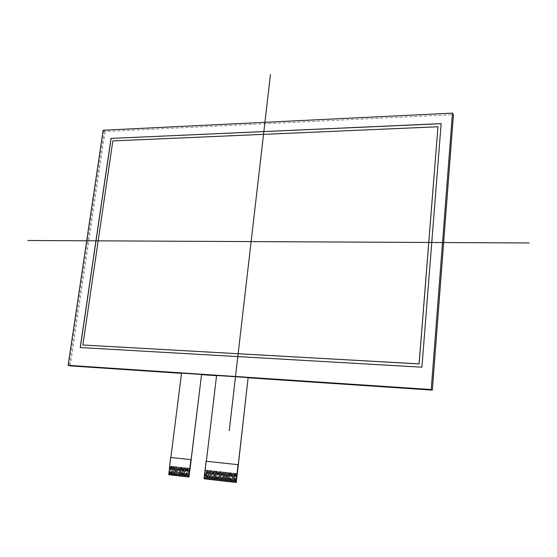 <?xml version="1.0" encoding="UTF-8"?>
<svg xmlns="http://www.w3.org/2000/svg" width="557" height="557" viewBox="0 0 557 557"><rect width="100%" height="100%" fill="white"/><g stroke="black" fill="none" stroke-linecap="round" stroke-linejoin="round"><path stroke-width="0.42" stroke-dasharray="2.79 2.09" d="M170.317 466.153L169.224 474.773L170.324 466.153L169.794 466.091L169.001 474.752M188.454 476.987L189.519 468.284L188.461 476.987M169.794 466.091L190.048 468.34L188.76 468.2L187.702 476.903L188.767 468.2L188.008 468.11L186.943 476.813L188.015 468.117L187.249 468.026L186.184 476.729L187.256 468.033L186.498 467.943L185.432 476.639M207.852 470.317L206.8 479.104L207.852 470.317L207.385 470.261L206.334 479.048L207.385 470.261L206.034 479.013L207.072 470.226L206.619 470.178L205.561 478.957L206.619 470.178L205.261 478.923L206.299 470.143L205.846 470.094L204.795 478.867L205.846 470.094L205.303 470.031L204.565 478.846M235.702 482.425L236.711 473.52L235.708 482.425M205.303 470.031L237.261 473.582L235.917 473.429L234.915 482.334L235.924 473.429L235.131 473.339L234.128 482.244L235.138 473.346L234.344 473.255L233.334 482.153M169.669 474.829L170.762 466.202L169.676 474.829M169.976 474.863L171.069 466.237L170.324 466.153M171.514 466.286L170.421 474.912L171.514 466.286L171.069 466.237L169.969 474.863M171.159 474.996L172.259 466.369L171.807 466.313L170.714 474.947L171.5 466.286M172.259 466.369L171.166 475.003M171.465 475.037L172.245 466.362M172.545 466.397L171.459 475.03M171.904 475.086L172.99 466.446L171.918 475.086M173.004 466.446L172.552 466.397M174.035 466.564L172.949 475.205L173.749 466.529L172.663 475.17L173.742 466.529L173.297 466.481L172.204 475.121L172.99 466.446M173.401 475.253L174.487 466.613L173.408 475.26M174.146 475.344L175.232 466.696L174.794 466.648L173.7 475.288L174.794 466.648L174.049 466.564M175.643 475.518L176.729 466.863L176.284 466.815L175.197 475.462L176.284 466.815L174.905 475.427L175.977 466.78L175.539 466.731L174.445 475.379L175.232 466.696L174.153 475.344M177.14 475.685L178.226 467.031L177.78 466.982L176.694 475.636L177.774 466.975L176.402 475.601L177.474 466.947L177.035 466.898L175.942 475.553L176.729 466.863L175.65 475.518M178.525 467.058L177.154 475.685M177.892 475.775L178.971 467.114L177.899 475.775M180.454 476.068L181.533 467.393L180.155 476.033L181.227 467.358L180.781 467.309L179.695 475.984L180.781 467.309L179.403 475.95L180.475 467.274L180.029 467.226L178.943 475.894L180.029 467.226L178.651 475.859L179.723 467.191L179.277 467.142L178.191 475.81L179.277 467.142L178.532 467.065M181.526 467.393L180.447 476.068M180.9 476.117L181.986 467.448L180.907 476.124M181.986 467.448L181.533 467.393M183.49 467.615L182.411 476.291L183.49 467.615L183.037 467.56L181.951 476.242L183.037 467.56L181.659 476.207L182.724 467.525L182.285 467.476L181.199 476.151L181.972 467.441M182.717 476.326L183.476 467.608M183.156 476.381L184.235 467.692L183.789 467.643L182.703 476.326M185.286 467.81L184.214 476.5L184.987 467.776L183.921 476.465L184.987 467.776L184.541 467.727L183.462 476.416L184.235 467.692L183.169 476.381M184.666 476.555L185.739 467.859L184.673 476.555M185.746 467.866L185.293 467.81M184.98 476.59L185.739 467.859M185.425 476.639L186.498 467.943L186.052 467.894L184.973 476.59M186.797 467.977L185.725 476.674L186.797 467.977M187.549 468.061L186.484 476.764L187.563 468.061M187.249 476.848L188.315 468.145L187.236 476.848M189.067 468.228L187.994 476.938L189.067 468.228M207.566 479.187L208.617 470.4L208.158 470.352L207.107 479.138L207.838 470.317M208.617 470.4L207.573 479.187M208.652 479.312L209.697 470.519L208.346 479.278L209.383 470.484L208.924 470.435L207.872 479.222L208.61 470.4M209.69 470.519L208.645 479.312M209.112 479.368L210.156 470.568L209.119 479.368M209.885 479.452L210.922 470.658L210.469 470.602L209.418 479.403L210.469 470.602L209.697 470.519M211.43 479.633L212.468 470.825L212.015 470.776L210.964 479.577L212.015 470.776L210.664 479.542L211.695 470.742L211.242 470.693L210.191 479.493L210.922 470.658L209.892 479.459M211.751 479.668L212.788 470.86L211.437 479.633M213.254 470.916L212.21 479.723L213.254 470.916L212.788 470.86L211.744 479.668M213.554 470.95L212.516 479.758L213.24 470.916M212.983 479.814L214.02 470.999L212.99 479.814M214.529 479.988L215.566 471.173L215.113 471.118L214.069 479.939L215.113 471.118L213.763 479.904L214.793 471.083L214.334 471.034L213.289 479.849L214.334 471.034L213.561 470.95M214.849 480.03L215.886 471.208L214.542 479.988M216.652 471.292L215.622 480.113L216.659 471.292L215.315 480.078L216.346 471.257L215.886 471.208L214.842 480.023M216.088 480.169L217.119 471.34L216.095 480.169M217.126 471.347L216.659 471.292M217.432 471.375L216.395 480.204L217.119 471.34M216.861 480.259L217.898 471.431L216.875 480.259M217.181 480.294L218.219 471.466L217.439 471.382M218.685 471.514L217.648 480.35L218.685 471.514L218.219 471.466L217.174 480.294M218.985 471.549L217.954 480.385L218.671 471.514M218.421 480.44L219.451 471.605L218.428 480.44M220.76 480.705L221.79 471.863L221.331 471.814L220.293 480.656L221.331 471.814L219.987 480.614L221.011 471.772L220.551 471.723L219.514 480.566L220.551 471.723L219.207 480.531L220.231 471.688L219.771 471.64L218.734 480.475L219.771 471.64L218.992 471.549M221.08 480.747L222.111 471.897L220.767 480.705M222.577 471.946L221.554 480.795L222.577 471.946L222.111 471.897L221.073 480.74M222.884 471.981L221.853 480.83L222.57 471.946M222.327 480.886L223.35 472.037L222.334 480.886M222.647 480.921L223.67 472.071L222.891 471.981M223.893 481.067L224.917 472.211L224.45 472.155L223.42 481.011L224.45 472.155L223.113 480.976L224.13 472.12L223.67 472.071L222.64 480.921M224.213 481.102L225.237 472.245L223.9 481.067M225.46 481.248L226.476 472.385L226.017 472.329L224.986 481.192L226.017 472.329L224.68 481.157L225.696 472.294L225.237 472.245L224.206 481.102M225.78 481.283L226.803 472.42L225.467 481.248M227.026 481.429L228.05 472.559L227.583 472.503L226.553 481.373L227.583 472.503L226.246 481.339L227.263 472.468L226.803 472.42L225.773 481.283M227.347 481.464L228.37 472.594L227.033 481.429M229.143 472.677L228.126 481.554L229.157 472.677L227.82 481.52L228.83 472.642L228.37 472.594L227.34 481.464M228.6 481.61L229.616 472.733L228.607 481.61M230.41 472.816L229.393 481.701L230.41 472.816L229.937 472.768L228.913 481.645L229.937 472.768L229.157 472.677M230.716 472.851L229.7 481.735L230.403 472.816M230.173 481.791L231.19 472.907L230.18 481.791M230.96 481.882L231.977 472.99L231.51 472.942L230.487 481.826L231.51 472.942L230.723 472.851M231.287 481.916L231.984 472.99L230.967 481.882M233.327 482.153L234.344 473.255L233.877 473.199L232.854 482.097L233.877 473.199L232.548 482.063L233.55 473.165L233.084 473.116L232.067 482.007L233.084 473.116L231.761 481.972L232.763 473.081L232.297 473.025L231.273 481.916M234.657 473.29L233.648 482.188L234.657 473.29M235.444 473.373L234.434 482.278L235.444 473.373M236.238 473.464L235.228 482.369L236.238 473.464M168.701 474.71L170.637 457.464M169.885 466.105L181.554 373.099M204.259 478.797L206.118 461.252M205.387 470.045L216.603 375.439M206.348 461.287L238.271 464.698M170.881 457.499L191.114 459.657M248.213 377.569L216.687 375.467M201.634 374.464L181.638 373.127M112.834 140.914L82.965 345.034M438.011 126.822L112.918 140.97M421.907 367.181L80.319 347.568M441.158 123.626L421.955 367.209M103.177 130.234L105.064 131.473L453.447 114.645M70.21 365.893L105.064 131.473M248.185 377.792L216.576 375.676M201.606 374.673L181.526 373.336M104.062 130.811L69.096 365.594"/><path stroke-width="0.84" d="M168.757 474.724L188.461 476.987L168.757 474.724L170.637 457.464L191.114 459.657L201.55 374.436L190.132 468.353M189.025 476.701L188.454 476.987L189.025 476.701L190.048 468.34M188.788 476.674L190.877 459.622M204.328 478.818L235.715 482.425L204.328 478.818L204.064 478.428L206.118 461.252L238.271 464.698L248.137 377.549L237.345 473.589M236.293 482.132L235.715 482.425L236.293 482.132L237.261 473.575M236.077 482.104L238.048 464.663M201.55 374.436L181.554 373.099L170.881 457.485L181.554 373.099L201.55 374.436L188.983 477.05L168.701 474.71M248.137 377.549L216.603 375.439L206.348 461.28L216.603 375.439L248.137 377.549L236.259 482.487L204.259 478.797M419.08 363.881L437.969 126.759L419.08 363.881L82.882 345.006L419.129 363.916L437.969 126.759L112.834 140.914L82.882 345.006L419.129 363.916M111.024 138.415L441.158 123.626L421.907 367.181L80.229 347.54L111.024 138.415L441.158 123.626L421.907 367.181L80.229 347.54L111.024 138.415L441.151 123.689M80.319 347.547L111.101 138.47M452.472 113.134L431.229 389.531L68.114 365.336L103.177 130.234L452.472 113.134L103.177 130.234L68.114 365.336L431.229 389.531L452.472 113.134L453.447 114.645L432.343 390.102L248.185 377.792M68.114 365.336L70.21 365.893L181.526 373.336M216.576 375.676L201.606 374.673M431.229 389.531L432.343 390.102M270.458 74.513L229.254 430.589M27.85 240.499L529.15 242.963M82.882 345.006L112.834 140.914L437.969 126.759M431.752 389.796L69.096 365.594"/></g></svg>
